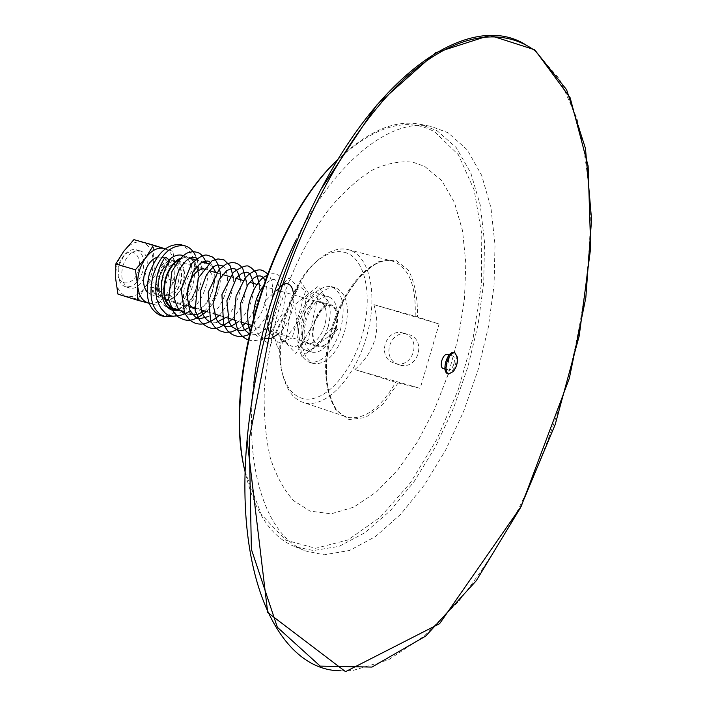 <?xml version="1.0" encoding="UTF-8"?>
<svg xmlns="http://www.w3.org/2000/svg" width="707" height="707" viewBox="0 0 707 707"><rect width="100%" height="100%" fill="white"/><g stroke="black" fill="none" stroke-linecap="round" stroke-linejoin="round"><path stroke-width="0.53" stroke-dasharray="3.54 2.65" d="M157.661 287.21L155.69 287.289L153.87 288.376L153.048 291.372L154.091 292.141C157.422 292.088 158.96 290.701 158.713 287.988L157.661 287.21M153.958 293.237C151.978 292.256 151.881 290.692 153.675 288.553L155.938 287.21C162.681 285.16 159.543 294.792 153.958 293.237M154.966 282.729L156.017 283.507C156.265 286.22 154.718 287.608 151.378 287.678L150.335 286.909C150.078 284.196 151.625 282.8 154.966 282.729M117.945 294.121L126.774 296.366C120.358 294.333 116.646 288.456 115.665 278.744C115.214 268.731 117.883 259.619 123.672 251.392C129.752 243.712 136.053 240.716 142.584 242.404C148.85 244.781 152.385 250.738 153.189 260.273C153.534 269.994 150.936 278.867 145.386 286.892C139.562 294.519 133.358 297.674 126.774 296.366L137.821 299.308L145.386 286.892L155.266 275.315L174.541 281.033L167.082 293.476L157.113 305.3L149.159 303.294M137.821 299.308L157.113 305.3M122.824 265.982C126.845 254.953 132.554 249.907 139.942 250.835C155.354 254.343 143.892 293.184 129.028 287.82C122.338 284.638 120.27 277.356 122.824 265.982M149.15 303.268C155.513 304.204 161.488 300.935 167.082 293.476C172.623 285.354 175.256 276.384 174.965 266.574C174.284 257.419 171.059 251.515 165.288 248.864L172.932 251.285L174.965 266.574L174.541 281.033M147.029 291.956L150.847 294.501C165.562 299.83 177.148 260.583 161.885 257.127L157.334 257.198M155.266 275.315L153.189 260.273L153.499 245.797L133.906 239.638M153.499 245.797L172.932 251.285M180.338 282.818C182.989 271.241 180.974 263.861 174.275 260.68C166.976 259.805 161.302 264.975 157.237 276.181C154.621 287.749 156.592 295.111 163.176 298.274C170.573 299.211 176.29 294.059 180.338 282.818M453.867 363.99C454.937 359.642 454.566 356.964 452.754 355.975C450.686 355.833 448.918 357.901 447.443 362.17C446.373 366.526 446.744 369.195 448.547 370.185C450.633 370.327 452.4 368.259 453.867 363.99M447.16 354.331C448.989 355.329 449.36 357.998 448.291 362.338C446.833 366.597 445.057 368.656 442.971 368.515M447.478 373.738C450.606 373.941 453.267 370.839 455.458 364.441C457.067 357.91 456.51 353.907 453.779 352.413M453.249 371.546L456.572 364.777L457.456 357.512M314.041 322.692C318.486 310.099 324.213 304.125 331.23 304.779C337.566 308.005 339.192 316.073 336.099 328.994C331.689 341.596 325.918 347.561 318.795 346.872C312.565 343.673 310.983 335.613 314.041 322.692M302.525 319.281C299.494 332.14 301.12 340.164 307.404 343.372C314.571 344.088 320.359 338.167 324.752 325.627C327.818 312.777 326.166 304.735 319.767 301.5C312.706 300.82 306.962 306.75 302.525 319.281M328.207 326.616C332.272 309.648 330.072 299.034 321.605 294.757C312.308 293.873 304.726 301.695 298.875 318.238C294.881 335.206 297.011 345.803 305.283 350.036C314.774 350.981 322.419 343.178 328.207 326.616M335.268 328.711C339.351 311.69 337.186 301.049 328.764 296.781C319.502 295.915 311.937 303.78 306.069 320.368C302.057 337.398 304.16 348.012 312.388 352.236C321.835 353.164 329.462 345.325 335.268 328.711M340.385 330.169C345.962 306.962 342.992 292.451 331.459 286.618C318.866 285.451 308.57 296.171 300.555 318.795C295.093 342.011 297.947 356.496 309.127 362.231C322.065 363.522 332.484 352.828 340.385 330.169M344.627 331.424C350.221 308.181 347.278 293.644 335.781 287.82C323.223 286.662 312.927 297.417 304.911 320.085C299.432 343.346 302.26 357.848 313.404 363.584C326.307 364.856 336.718 354.136 344.627 331.424M346.607 252.965C337.08 249.58 326.687 252.752 315.428 262.474C289.693 284.126 272.637 341.879 282.508 373.932C286.733 388.302 293.829 396.574 303.807 398.766C324.716 402.955 351.07 373.535 361.843 336.346C372.889 299.238 366.553 260.441 346.607 252.965M119.209 264.904L124.361 255.006C128.267 250.561 132.262 248.829 136.336 249.801C143.159 252.991 145.28 260.273 142.69 271.656C138.705 282.694 132.951 287.714 125.439 286.715C121.48 285.336 119.068 281.731 118.202 275.889L119.209 264.904M138.386 270.401C143.07 256.19 131.696 245.541 123.089 256.535C119.121 261.661 117.415 267.449 117.963 273.892C119.236 287.837 134.657 284.93 138.386 270.401M178.261 282.217C180.426 272.769 178.783 266.742 173.321 264.144C167.356 263.428 162.716 267.644 159.393 276.808C157.254 286.247 158.872 292.265 164.254 294.854C170.29 295.614 174.956 291.399 178.261 282.217M180.736 282.959C182.91 273.485 181.266 267.458 175.813 264.869C169.857 264.153 165.217 268.377 161.894 277.542C159.747 286.998 161.364 293.025 166.737 295.606C172.764 296.366 177.43 292.15 180.736 282.959M182.813 283.551C185.473 271.956 183.458 264.577 176.768 261.396C169.486 260.521 163.803 265.699 159.738 276.923C157.113 288.5 159.084 295.871 165.659 299.034C173.047 299.971 178.765 294.81 182.813 283.551M335.666 328.87C338.635 316.471 337.08 308.72 331 305.627C324.257 305 318.76 310.727 314.491 322.825C311.557 335.224 313.077 342.966 319.06 346.032C325.9 346.695 331.433 340.968 335.666 328.87M373.915 304.646L417.501 316.93L439.1 324.036L373.915 304.646C381.241 330.293 374.887 351.945 354.852 369.584L395.743 382.337L420.197 388.355L439.1 324.036M424.651 166.384L441.698 180.577L454.433 202.511L462.519 230.676L465.833 263.455L464.437 299.255L458.534 336.497L448.45 373.658L434.602 409.247L417.501 441.813L397.785 469.916L376.204 492.152L353.659 507.175L331.212 513.803L310.064 511.117L293.688 500.733C283.975 490.137 276.19 475.873 270.313 457.933C265.752 438.101 263.729 415.778 264.224 390.962C266.265 365.219 270.861 338.998 278.01 312.3C290.391 272.743 308.34 236.677 329.223 208.848C343.505 191.959 357.963 178.986 372.589 169.945C386.976 163.308 400.489 160.745 413.135 162.265L424.651 166.384M338.538 158.942L337.884 159.588L338.538 158.942C368.038 130.972 395.169 119.403 419.931 124.229L436.829 130.53L456.245 147.604L470.818 173.029L480.265 205.127L484.534 242.192L483.721 282.579L478.047 324.707L467.84 367.101L453.479 408.293L435.424 446.868L414.222 481.396L390.538 510.436L365.174 532.548L339.104 546.352L313.466 550.559L295.102 546.741C271.665 537.479 255.147 513.176 245.532 473.814L245.179 472.205M245.099 471.834L261.343 514.51L285.778 540.166L315.605 548.305L347.95 539.954L380.269 517.215L410.467 482.74L436.864 439.365L458.145 389.972L473.248 337.407L481.343 284.523L481.785 234.317L474.15 189.936L458.348 154.683L434.778 131.944C407.011 116.355 374.498 125.784 337.248 160.215M424.668 166.392L441.716 180.577L454.451 202.52L462.537 230.676L465.842 263.464L464.446 299.255L458.551 336.497L448.468 373.658L434.619 409.256L417.519 441.822L397.802 469.925L376.212 492.152L353.677 507.175L331.23 513.812L310.081 511.117L293.697 500.733C283.993 490.145 276.198 475.873 270.321 457.933C265.77 438.101 263.738 415.778 264.241 390.971C266.283 365.219 270.878 338.998 278.028 312.308C290.409 272.752 308.358 236.677 329.241 208.848C343.522 191.959 357.981 178.995 372.607 169.945C386.994 163.308 400.507 160.745 413.153 162.265L424.668 166.392M248.599 425.402L253.857 382.841C243.42 470.986 267.759 537.453 305.892 551.053L324.124 554.809L349.603 550.461L375.532 536.507L400.789 514.201L424.394 484.967L445.551 450.253L463.606 411.483L478.003 370.106L488.281 327.544L494.06 285.257L495.015 244.728L490.914 207.549L481.661 175.363L467.292 149.875L448.088 132.775L431.332 126.491C391.837 117.415 335.18 160.295 296.021 240.071L314.58 201.999M399.42 364.892L398.721 364.671C380.569 359.271 389.919 328.702 407.992 334.367L408.354 334.464C427.328 339.272 417.987 371.06 399.42 364.892M403.697 333.191L403.335 333.094C385.448 327.491 376.195 357.724 394.17 363.071L394.86 363.283C413.233 369.39 422.468 337.955 403.697 333.191M354.852 369.584L420.197 388.355M305.663 403.078C327.527 407.356 355.011 376.504 366.27 337.637C377.812 298.849 371.299 258.258 350.495 250.349L348.18 249.615C338.777 247.344 328.684 250.888 317.911 260.247C290.957 282.906 273.026 343.611 283.374 377.167C287.351 390.838 293.909 399.243 303.047 402.389L305.663 403.078M164.74 257.878L166.012 260.759L160.242 266.981C160.321 265.107 161.611 262.359 164.121 258.718M337.425 329.268L332.06 327.695L337.425 329.268M160.321 315.366C174.293 317.16 185.057 307.474 192.613 286.308C197.615 264.577 193.798 250.738 181.16 244.79M159.243 276.817C156.521 288.863 158.571 296.533 165.411 299.821C173.118 300.784 179.083 295.402 183.29 283.657C186.047 271.594 183.953 263.914 176.98 260.609C169.388 259.699 163.476 265.107 159.243 276.817M165.411 299.821L194.381 308.703C201.999 309.631 207.929 304.134 212.18 292.221C214.999 279.999 212.975 272.239 206.117 268.952L203.501 268.695M207.637 263.349C198.057 262.253 190.528 269.305 185.048 284.514C181.496 300.139 184.023 310.046 192.613 314.235M196.422 314.606L197.589 314.429M204.5 310.939C209.431 306.741 213.072 300.811 215.414 293.14C217.535 285.548 217.685 278.708 215.865 272.61M213.09 267.175L208.22 263.534M172.649 307.996L173.639 308.358C183.493 309.586 191.111 302.649 196.511 287.537C200.081 272.027 197.421 262.156 188.53 257.931L183.802 257.763L178.827 259.761M177.43 309.533C186.171 307.801 192.693 300.51 196.979 287.669C200.249 274.705 198.72 265.16 192.401 259.027M190.704 257.922L188.734 257.136L180.241 258.196M168.902 259.929C164.466 264.162 161.187 269.791 159.057 276.808C155.469 292.733 158.156 302.87 167.135 307.2C177.324 308.491 185.199 301.359 190.757 285.822C194.416 269.871 191.65 259.716 182.441 255.351M173.533 316.268C183.891 312.052 191.491 302.428 196.316 287.404C199.153 277.33 199.401 268.121 197.067 259.778M196.581 258.276L195.07 254.776M169.212 261.625L166.012 260.759M415.168 316.241C416.299 285.575 408.823 267.228 392.721 261.201C372.828 255.51 343.991 285.84 331.68 327.977C319.122 370.035 326.881 411.05 346.704 416.962L349.24 417.625C365.537 419.163 381.038 407.4 395.743 382.337M398.085 383.008L382.628 404.66L365.484 417.563L348.975 419.56L335.551 409.795L327.456 389.186C325.264 370.76 326.846 350.513 332.202 328.437L344.539 298.107L361.109 274.546L379.138 261.369L395.787 260.167L408.673 270.542C414.823 282.623 417.766 298.089 417.501 316.93M340.792 670.819L352.66 670.554L388.505 659.825L424.341 635.982L458.746 601.268C480.627 573.58 500.742 542.437 519.106 507.82C536.26 471.834 551.018 434.222 563.373 394.992C580.058 335.639 589.444 275.447 590.345 218.923C589.382 182.123 584.839 148.443 576.718 117.883L559.334 78.804L534.792 50.86L526.308 45.195M150.335 286.909L153.048 291.372M156.017 283.507L158.713 287.988M150.847 294.501L163.176 298.274M161.885 257.127L174.275 260.68M444.95 369.107L448.547 370.185M449.166 354.914L452.754 355.975M307.404 343.372L318.795 346.872M319.767 301.5L331.23 304.779M305.283 350.036L312.388 352.236M321.605 294.757L328.764 296.781M309.127 362.231L313.404 363.584M331.459 286.618L335.781 287.82M117.963 273.892L118.202 275.889M123.089 256.535L124.361 255.006M125.439 286.715L129.028 287.82M136.336 249.801L139.942 250.835M164.254 294.854L166.737 295.606M173.321 264.144L175.813 264.869M165.659 299.034L191.305 306.891M194.549 307.89L200.072 309.578M207.699 311.92L213.258 313.616M221.008 315.994L226.602 317.708M234.485 320.121L240.124 321.853M251.303 325.273L319.06 346.032M176.768 261.396L202.6 268.801M203.28 269.005L209.405 270.754M216.457 272.778L222.608 274.546M229.802 276.605L235.228 278.16M243.314 280.485L249.509 282.261M257.675 284.603L331 305.627M348.18 249.615L392.721 261.201C374.25 255.483 344.892 285.619 332.546 328.234C319.75 370.715 328.057 411.845 346.704 416.962L303.047 402.389M245.143 472.037L245.532 473.814M295.102 546.741L305.892 551.053M419.931 124.229L431.332 126.491M407.992 334.367L403.335 333.094M398.721 364.671L394.17 363.071M282.508 373.932L283.374 377.167M315.428 262.474L317.911 260.247M187.779 312.741C196.961 306.325 203.209 296.869 206.524 284.364C209.245 270.268 207.178 265.266 206.55 263.039M206.515 311.557C216.236 300.546 220.911 288.005 220.54 273.954M219.232 315.446C228.962 304.328 233.663 291.726 233.354 277.621M232.099 319.387C241.829 308.181 246.566 295.499 246.319 281.342M238.48 328.888L242.395 325.98M245.117 323.382C254.847 312.114 259.628 299.353 259.451 285.107M249.164 334.384C249.218 334.658 256.279 330.16 260.68 324.672C266.813 316.489 270.693 307.298 272.319 297.117C273.423 285.566 271.797 277.763 267.449 273.689M247.98 339.828C253.035 341.463 258.532 340.668 264.471 337.451L270.039 333.121L282.376 313.864L286.132 291.752L284.276 282.818C280.573 274.263 274.758 271.753 266.848 275.279M249.907 331.123L270.489 344.689L298.266 287.537L289.172 277.984L264.347 301.933L277.957 349.108L313.59 300.643L300.563 281.58L275.81 331.945L295.871 353.624L327.261 300.634L318.406 286.194L294.669 304.726L301.889 356.584L337.84 329.382M176.98 260.609L206.117 268.952M173.639 308.358L179.428 310.152M183.847 311.522L192.224 314.111M188.53 257.931L189.785 258.285M195.229 259.831L202.626 261.926M167.135 307.2L167.957 307.457M183.157 255.554L188.734 257.136M332.06 327.695L309.975 351.892L301.058 348.277L306.043 297.444L314.58 291.655L318.671 293.82L308.049 340.244L293.758 347.588L285.54 342.029L293.546 291.461L301.288 287.696L305.477 291.151L292.062 338.14L278.337 343.019L268.678 330.885M267.794 326.227C266.813 315.737 268.651 305.724 273.309 296.189C277.321 289.048 277.188 290.215 279.504 287.449M293.529 293.096C294.731 301.995 292.707 311.699 287.457 322.206C280.272 333.677 281.147 330.849 278.726 333.677M264.524 338.733L259.416 335.56C258.02 332.573 255.527 335.198 253.583 316.427M262.615 286.971C269.888 279.318 274.581 277.524 276.693 281.589L278.16 283.666L280.246 297.064L273.538 318.954C267.096 327.933 261.36 333.13 256.341 334.535L249.271 333.907M264.948 280.396C268.457 288.792 267.175 299.759 261.113 313.307C254.22 324.867 254.617 322.41 251.082 326.183M253.477 283.401C254.299 292.018 252.231 301.076 247.291 310.585C240.636 320.969 241.211 318.724 238.763 321.438M240.371 279.636C243.738 292.15 230.19 315.994 225.763 317.452M216.581 322.312L211.163 322.162M222.935 266.009L224.799 268.068C224.844 267.653 228.158 272.743 227.398 284.665C226.134 293.113 223.014 300.899 218.048 308.031C212.118 314.924 211.808 314.341 208.777 316.418M209.864 262.226L212.878 266.053M213.647 267.935C216.563 278.894 213.974 290.745 205.87 303.497C199.118 311.884 197.006 312.034 192.189 314.102M190.59 314.447L185.11 314.076M196.935 258.497L200.567 263.278L202.14 269.906L201.946 278.125L199.878 286.98L196.06 295.499L190.846 302.746L185.101 307.695L179.622 310.214"/><path stroke-width="1.06" d="M153.507 245.17L133.906 239.638L123.672 251.392L115.789 263.967L135.399 269.782L145.739 257.781L153.507 245.17L164.545 248.608C158.076 246.937 151.811 249.995 145.739 257.781C139.942 266.106 137.246 275.323 137.635 285.425C138.563 295.217 142.204 301.12 148.567 303.135L149.15 303.268M157.334 257.198C151.678 259.204 147.507 264.303 144.82 272.504C142.673 280.759 143.415 287.245 147.029 291.956M115.789 263.967L115.665 278.744L117.945 294.121L137.397 300.175L137.635 285.425L135.399 269.782M149.159 303.294L137.397 300.175M444.95 369.107L442.971 368.515C441.15 367.525 440.779 364.856 441.84 360.508C443.307 356.248 445.083 354.189 447.16 354.331L449.166 354.914M454.901 352.74L453.779 352.413C450.677 352.21 448.026 355.312 445.825 361.71C444.217 368.241 444.774 372.253 447.478 373.738L448.6 374.074L453.249 371.546C456.457 367.348 457.853 362.62 457.447 357.362L454.901 352.74C451.808 352.537 449.157 355.639 446.948 362.046C445.348 368.577 445.896 372.589 448.6 374.074M245.179 472.205C222.767 382.46 270.162 222.599 337.884 159.588L337.248 160.215C269.455 222.625 222.095 382.823 245.099 471.834M296.021 240.071C273.918 285.319 259.867 332.909 253.857 382.841M187.779 312.741C176.176 317.593 168.248 317.24 164.015 311.69C161.373 308.349 161.39 310.735 156.857 299.37C154.091 284.877 156.512 271.329 164.121 258.718L164.74 257.878C165.562 256.933 167.038 257.781 169.167 260.406L169.212 261.625C162.044 272.929 159.844 285.142 162.601 298.283C164.201 302.578 165.703 305.362 167.117 306.617C169.963 310.214 174.134 311.416 179.622 310.214M195.07 254.776C192.569 250.057 189.193 247.07 184.925 245.833L181.16 244.79C167.559 243.19 156.945 252.929 149.31 273.989C144.44 295.667 148.108 309.454 160.321 315.366L164.051 316.542L173.533 316.268M203.501 268.695C196.882 269.835 191.862 275.43 188.46 285.487C185.676 297.691 187.655 305.433 194.381 308.703M192.224 314.111L196.422 314.606M197.589 314.429L204.5 310.939M215.865 272.61L213.09 267.175M208.22 263.534L202.626 261.926M178.827 259.761C172.95 263.631 168.637 269.986 165.871 278.823C162.451 293.502 164.713 303.223 172.649 307.996M180.241 258.196C173.507 261.846 168.558 268.669 165.376 278.682C161.77 294.607 164.422 304.761 173.33 309.127L167.957 307.457M173.383 309.145L177.43 309.533M192.401 259.027L190.704 257.922M183.157 255.554L182.441 255.351C178.04 254.237 173.524 255.757 168.902 259.929M184.925 245.833C171.35 244.251 160.736 254.016 153.092 275.111C148.205 296.825 151.855 310.629 164.051 316.542M197.067 259.778L196.581 258.276M526.308 45.195C474.326 11.188 381.709 65.459 314.58 201.999C297.559 236.377 283.286 273.105 271.753 312.202C260.591 350.46 252.876 388.196 248.599 425.402C230.906 575.71 278.894 670.952 340.792 670.819M536.145 51.62C503.543 26.698 455.768 32.062 404.775 78.371C353.96 124.821 302.941 213.381 273.733 312.786L249.226 439.003L251.383 549.304L277.365 627.303L320.227 666.127L371.97 667.072L425.702 636.106L476.306 580.694L520.281 508.059L555.189 424.571L579.21 335.94L590.698 247.724L588.127 165.977L570.169 97.796L536.145 51.62M191.305 306.891L194.549 307.89M200.072 309.578L207.699 311.92M213.258 313.616L221.008 315.994M226.602 317.708L234.485 320.121M240.124 321.853L251.303 325.273M202.6 268.801L203.28 269.005M209.405 270.754L216.457 272.778M222.608 274.546L229.802 276.605M235.228 278.16L243.314 280.485M249.509 282.261L257.675 284.603M321.358 188.751L377.061 104.716L435.662 52.751L489.898 35.35L534.536 49.711L566.616 89.718L585.476 148.461L591.565 219.621L585.82 297.788L569.338 378.289L521.183 506.415L439.63 623.654L345.546 671.65L267.706 612.518L247.105 440.178M206.55 263.039C201.23 251.639 197.589 252.372 192.94 251.648L188.469 252.549C184.059 253.813 178.518 260.203 171.845 271.7L168.628 299.335L173.507 311.999L178.35 317.054C185.031 320.465 190.634 324.106 206.515 311.557M220.54 273.954C218.852 265.081 216.086 259.389 212.233 256.871L207.566 255.307C204.517 254.06 199.171 256.835 191.526 263.631L181.195 289.455L184.527 312.971L189.087 319.325C197.226 326.767 207.284 325.476 219.232 315.446M233.354 277.621L230.367 266.097L224.031 259.902L217.977 258.912L211.985 260.865L198.19 278.16L195.105 310.435L199.507 320.412C203.245 324.61 206.983 327.164 210.73 328.075C215.114 329.939 222.237 327.041 232.099 319.387M246.319 281.342L242.863 268.837L240.778 266.159L238.188 264.118L235.104 262.854L231.436 262.562L225.975 264.126L218.984 269.641L208.203 292.309L210.598 321.066L214.663 327.014L219.718 330.779L224.861 332.343L231.392 331.954L238.48 328.888M242.395 325.98L245.117 323.382M259.451 285.107L256.491 273.291C252.523 268.801 250.26 266.698 249.704 266.981C247.671 264.471 242.201 266.274 233.283 272.407L221.927 294.616L223.615 324.637L227.539 330.743C233.628 336.877 240.831 338.096 249.164 334.384M267.449 273.689C262.147 270.145 260.459 267.131 249.235 273.989L245.064 278.178L236.058 296.251L234.132 317.646L238.029 330.743C240.424 334.941 243.738 337.973 247.98 339.828M266.848 275.279C262.792 278.434 263.826 275.138 255.713 286.37C247.547 301.067 245.603 315.985 249.907 331.123M179.428 310.152L183.847 311.522M189.785 258.285L195.229 259.831M268.678 330.885L267.794 326.227M279.504 287.449C283.896 284.002 286.627 282.8 287.714 283.825M287.731 283.834L290.011 285.08C291.249 287.519 290.904 283.41 293.529 293.096M278.726 333.677L271.382 338.273M271.364 338.282L264.524 338.733M253.583 316.427C253.928 304.805 256.933 294.987 262.615 286.971M249.271 333.907L244.357 329.559L241.299 322.931L240.663 303.259L247.777 284.638L253.804 278.045C259.045 274.572 262.765 275.35 264.948 280.396M251.082 326.183C245.859 329.824 241.564 331.265 238.197 330.505L232.02 326.811L229.086 322.206L226.876 300.696L236.545 277.692L241.75 273.309C244.878 272.292 246.752 271.992 247.353 272.416C248.935 273.362 250.145 272.071 253.477 283.401M238.763 321.438C233.372 325.414 229.156 327.129 226.125 326.563L219.744 323.7L216.536 319.591L212.984 304.213L219.276 279.433L226.726 270.587L232.135 268.421C234.83 269.827 235.979 265.514 240.371 279.636M225.763 317.452L216.581 322.312M211.163 322.162C208.53 321.588 205.914 319.343 203.333 315.41C200.832 311.469 199.94 303.17 200.664 290.515L206.453 274.943C213.337 265.832 215.043 265.788 217.897 264.842L222.935 266.009M208.777 316.418C196.228 319.644 197.978 320.492 189.556 309.869L186.789 293.644L193.126 271.638L200.496 263.163C205.525 260.715 208.645 260.397 209.864 262.226M212.878 266.053L213.647 267.935M192.189 314.102L190.59 314.447M185.11 314.076L178.986 309.613C177.881 308.597 176.379 305 174.488 298.796C173.622 288.792 175.212 279.088 179.242 269.667C186.1 259.407 188.106 259.045 191.297 257.728C194.107 257.268 195.989 257.525 196.935 258.497"/></g></svg>
